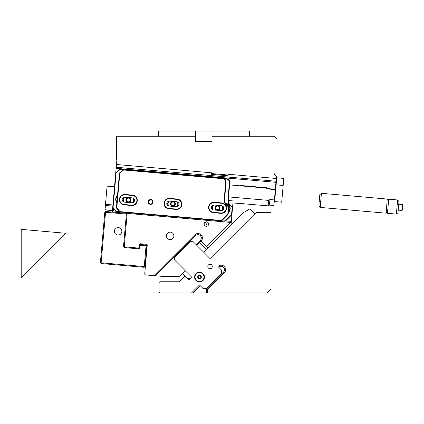 <?xml version="1.0" encoding="UTF-8"?>
<svg xmlns="http://www.w3.org/2000/svg" width="424" height="424" viewBox="0 0 424 424"><rect width="100%" height="100%" fill="white"/><g stroke="black" fill="none" stroke-linecap="round" stroke-linejoin="round"><path stroke-width="0.64" d="M196.869 245.401L199.773 242.496L206.631 249.36L207.951 248.04L206.366 246.455L230.407 222.415L231.239 222.489L231.022 224.964L243.297 212.689L249.99 208.825L254.909 213.744M203.727 252.259L231.022 224.964M230.407 222.415L127.174 213.383L124.312 246.09L124.99 246.895L138.372 248.067L139.178 247.388A0.747 0.747 0 0 1 138.372 248.067L138.304 248.809L124.926 247.637A1.495 1.495 0 0 1 123.57 246.021L126.368 214.062L105.555 212.239L105.216 211.836L105.618 211.497L126.432 213.314L127.11 214.125M228.541 196.784L228.992 196.821L228.764 199.423A1.118 1.118 0 0 0 229.782 200.637L233.126 200.928L231.239 222.489M232.045 213.272L231.785 214.374M105.216 211.836L104.808 212.175L100.387 262.721L101.066 263.527L144.176 267.3L144.584 266.961L144.245 266.558L146.063 245.745L140.116 245.226L139.92 247.452L139.178 247.388L139.438 244.415A0.747 0.747 0 0 1 140.249 243.736L146.566 244.288A0.747 0.747 0 0 1 147.245 245.099L144.706 274.089L145.384 274.895L164.21 276.543L179.447 276.543L185.262 270.724M196.079 244.611L200.298 240.387A3.36 3.36 0 0 0 200.298 235.638A3.36 3.36 0 0 0 195.549 235.638L155.417 275.775L153.96 275.648L194.759 234.848A4.478 4.478 0 0 1 201.087 234.848A4.478 4.478 0 0 1 201.087 241.182L206.366 246.455M171.646 239.284A3.731 3.731 0 0 1 166.727 237.366A3.731 3.731 0 0 1 168.651 232.447A3.731 3.731 0 0 1 173.564 234.371A3.731 3.731 0 0 1 171.646 239.284M207.283 226.109A2.237 2.237 0 0 1 204.331 224.953A2.237 2.237 0 0 1 205.486 222.006A2.237 2.237 0 0 1 208.433 223.157A2.237 2.237 0 0 1 207.283 226.109L205.486 222.006L205.131 222.203M127.237 212.636L127.174 213.383M123.108 169.96L119.918 169.679L116.112 172.87L113.081 207.5L116.277 211.306L116.091 211.661L112.699 207.622L112.44 210.596L105.746 210.007L105.067 209.202L105.486 204.421L112.932 204.94M199.773 242.496L201.087 241.182L200.298 240.387M114.517 186.809L107.087 186.157L105.486 204.421M126.771 213.722L126.368 214.062M119.436 211.958L119.367 212.7M118.694 211.889L118.625 212.636M113.515 208.597L113.049 212.148M113.351 208.735L112.63 208.364L113.038 208.025M112.44 210.596L112.307 212.079M100.727 263.124L101.129 262.785L105.555 212.239M144.245 266.558L101.129 262.785M139.92 247.452A1.495 1.495 0 0 1 138.304 248.809M121.534 229.819A3.731 3.731 0 0 1 119.61 234.732A3.731 3.731 0 0 1 114.697 232.813A3.731 3.731 0 0 1 116.621 227.895A3.731 3.731 0 0 1 121.534 229.819M124.926 247.637L124.99 246.895A0.747 0.747 82.6 0 1 124.312 246.09L123.57 246.021M144.584 266.961L144.987 266.622L146.805 245.809L146.126 245.003L140.185 244.478L139.374 245.157M139.777 244.818L140.116 245.226M146.466 245.406L146.063 245.745M176.877 201.776A2.465 2.465 0 0 1 177.343 201.861A4.85 4.85 0 0 1 176.925 206.679A2.465 2.465 0 0 1 176.448 206.684A2.465 2.465 0 0 0 179.114 204.442A2.465 2.465 0 0 0 176.877 201.776L169.441 201.124A2.465 2.465 0 0 0 168.964 201.13A4.85 4.85 0 0 0 168.545 205.942A2.465 2.465 0 0 0 169.012 206.032L176.448 206.684M132.277 197.876A2.465 2.465 0 0 1 132.744 197.96A4.85 4.85 0 0 1 132.325 202.773A2.465 2.465 0 0 1 131.848 202.778A2.465 2.465 0 0 0 134.514 200.541A2.465 2.465 0 0 0 132.277 197.876L124.842 197.224A2.465 2.465 0 0 0 124.365 197.229A4.85 4.85 0 0 0 123.946 202.041A2.465 2.465 0 0 0 124.412 202.131L131.848 202.778M213.611 209.933A2.465 2.465 0 0 1 213.145 209.848A4.85 4.85 0 0 1 213.564 205.031A2.465 2.465 0 0 1 214.041 205.025L221.471 205.677A2.465 2.465 0 0 1 223.713 208.343A2.465 2.465 0 0 1 221.042 210.585L213.611 209.933A2.465 2.465 0 0 1 211.375 207.267A2.465 2.465 0 0 1 214.041 205.025M173.692 205.614A1.866 1.866 0 0 0 174.651 203.154A1.866 1.866 0 0 0 172.197 202.195A1.866 1.866 0 0 0 171.232 204.654A1.866 1.866 0 0 0 173.692 205.614M129.092 201.713A1.866 1.866 0 0 0 130.051 199.254A1.866 1.866 0 0 0 127.598 198.294A1.866 1.866 0 0 0 126.638 200.748A1.866 1.866 0 0 0 129.092 201.713M218.291 209.514A1.866 1.866 0 0 0 219.25 207.06A1.866 1.866 0 0 0 216.797 206.096A1.866 1.866 0 0 0 215.832 208.555A1.866 1.866 0 0 0 218.291 209.514M158.322 136.263L158.322 131.043L195.628 131.043L195.628 141.489L195.628 136.263L116.536 136.263L116.536 160.023L116.86 160.049L112.699 207.622L113.081 207.5M275.34 189.268L268.652 188.685L268.62 189.056L275.309 189.639L276.443 176.633L274.074 173.803L276.962 174.057L276.962 138.876L274.349 136.263L212.048 136.263L212.048 141.489L195.628 141.489L212.048 141.489L212.048 131.043L249.354 131.043L249.354 136.263M116.473 164.496L211.613 172.817L211.549 173.575L227.9 175.006L227.969 174.248L276.284 178.478M275.309 189.639L273.931 205.391L268.869 205.11M268.44 205.407L268.095 205.863L269.468 205.004L269.945 199.545L274.408 199.937M245.75 203.96L268.095 205.863L268.572 200.404L228.981 196.937M269.945 199.545L268.572 200.404M268.62 189.056A3.731 3.731 0 0 1 266.452 188.118L229.585 184.891M227.9 175.006L227.836 175.748L211.486 174.322L211.549 173.575M242.74 203.631L244.187 203.61M246.1 204.092L232.946 202.942M268.652 188.685A3.36 3.36 0 0 1 266.611 187.758L266.452 188.118M275.547 191.16L275.176 191.129M274.641 201.564L281.7 202.184L283.783 178.398L276.718 177.778L274.641 201.564L274.264 201.532M195.628 131.043L212.048 131.043M200.324 275.828C201.368 277.704 200.822 278.52 198.686 278.287C197.648 276.411 198.194 275.589 200.324 275.828M198.522 278.473L197.791 276.909L198.777 275.499L200.451 275.642M200.494 275.642L201.225 277.206L200.239 278.616L198.565 278.473M198.506 278.563A1.807 1.807 0 0 1 198.003 276.056A1.807 1.807 0 0 1 200.51 275.552A1.807 1.807 0 0 1 201.013 278.059A1.807 1.807 0 0 1 198.506 278.563M201.988 273.332A4.478 4.478 0 0 1 203.234 279.538A4.478 4.478 0 0 1 197.028 280.783A4.478 4.478 0 0 1 195.782 274.577A4.478 4.478 0 0 1 201.988 273.332M182.622 273.363L188.691 279.432A0.371 0.371 0 0 0 189.221 279.432L191.595 277.058L174.709 260.172L174.709 257.008L190.01 241.707L193.174 241.707L210.06 258.592L256.276 212.371L270.247 212.371L270.994 213.118L270.994 289.226L267.263 292.958L193.106 292.958L200.298 285.765L193.106 292.958L191.521 292.958L193.106 292.958M206.451 292.958L206.451 289.11L207.569 289.571L224.307 272.839A4.478 4.478 0 0 0 224.307 266.505A4.478 4.478 0 0 0 217.973 266.505L221.667 270.199L221.667 273.363L206.366 288.664L203.202 288.664L199.508 284.97L191.521 292.958L199.508 284.97M210.691 268.652A2.237 2.237 0 0 1 207.914 267.136A2.237 2.237 0 0 1 209.429 264.359A2.237 2.237 0 0 1 212.207 265.875A2.237 2.237 0 0 1 210.691 268.652M190.01 278.642L187.901 278.642M185.262 276.003L179.5 281.764L159.816 281.764L159.069 282.511L159.069 292.21L159.816 292.958L191.521 292.958M207.569 289.571L207.569 292.958M212.207 267.136A2.237 2.237 0 0 1 209.429 268.652A2.237 2.237 0 0 1 207.914 265.875M195.406 274.328A4.924 4.924 0 0 0 196.778 281.154A4.924 4.924 0 0 0 203.605 279.787A4.924 4.924 0 0 0 202.237 272.955A4.924 4.924 0 0 0 195.406 274.328M169.012 206.032A2.465 2.465 0 0 1 166.775 203.366A2.465 2.465 0 0 1 169.441 201.124M124.412 202.131A2.465 2.465 0 0 1 122.176 199.46A2.465 2.465 0 0 1 124.842 197.224M214.247 202.651L221.683 203.297A4.85 4.85 0 0 1 226.093 208.555A4.85 4.85 0 0 1 220.835 212.965L213.404 212.313A4.85 4.85 0 0 1 208.995 207.06A4.85 4.85 0 0 1 214.247 202.651L214.279 202.28A5.221 5.221 0 0 0 208.624 207.023A5.221 5.221 0 0 0 213.373 212.684L220.803 213.336A5.221 5.221 0 0 0 226.464 208.587A5.221 5.221 0 0 0 221.715 202.926L214.279 202.28M169.648 198.745L177.084 199.397A4.85 4.85 0 0 1 181.493 204.654A4.85 4.85 0 0 1 176.236 209.059L168.805 208.412A4.85 4.85 0 0 1 164.395 203.154A4.85 4.85 0 0 1 169.648 198.745L169.679 198.374A5.221 5.221 0 0 0 164.024 203.123A5.221 5.221 0 0 0 168.773 208.783L176.204 209.429A5.221 5.221 0 0 0 181.864 204.686A5.221 5.221 0 0 0 177.115 199.026L169.679 198.374M125.048 194.844L132.484 195.496A4.85 4.85 0 0 1 136.894 200.748A4.85 4.85 0 0 1 131.636 205.158L124.206 204.506A4.85 4.85 0 0 1 119.796 199.254A4.85 4.85 0 0 1 125.048 194.844L125.085 194.473L132.516 195.125A5.221 5.221 0 0 1 137.265 200.78A5.221 5.221 0 0 1 131.604 205.529L124.174 204.882A5.221 5.221 0 0 1 119.425 199.222A5.221 5.221 0 0 1 125.085 194.473M148.66 202.487A2.051 2.051 0 0 1 150.112 199.969A2.051 2.051 0 0 1 152.624 201.421A2.051 2.051 0 0 1 151.177 203.933A2.051 2.051 0 0 1 148.66 202.487M152.984 201.326A2.427 2.427 0 0 1 151.273 204.294A2.427 2.427 0 0 1 148.299 202.582A2.427 2.427 129 0 1 150.017 199.609A2.427 2.427 129 0 1 152.984 201.326M228.107 206.059L227.911 206.371A1.118 1.118 0 0 1 228.435 207.421L228.806 207.458A1.495 1.495 0 0 0 228.107 206.059A7.462 7.462 0 0 1 224.598 199.063L226.061 182.336A3.731 3.731 0 0 0 222.669 178.292L226.389 178.621L226.352 178.992A3.36 3.36 0 0 1 229.405 182.627L229.776 182.659A3.731 3.731 0 0 0 226.389 178.621M119.992 211.629L119.807 211.989L220.946 220.835A1.495 1.495 0 0 0 222.134 220.406L221.869 220.141A1.118 1.118 0 0 1 220.978 220.464L119.992 211.629L116.801 207.824L119.828 173.199L123.633 170.003L123.511 169.621L222.669 178.292L222.637 178.668A3.36 3.36 0 0 1 225.69 182.304L226.061 182.336M119.918 169.679L119.796 169.293L123.511 169.621L119.473 173.008L116.415 207.946L119.807 211.989L116.091 211.661M227.248 215.291A3.731 3.731 0 0 0 228.324 212.981L227.953 212.943A3.36 3.36 0 0 1 226.983 215.026L227.248 215.291L222.134 220.406M228.806 207.458L228.324 212.981M221.869 220.141L226.983 215.026M228.435 207.421L227.953 212.943M227.911 206.371A7.833 7.833 0 0 1 224.227 199.026L225.69 182.304M123.633 170.003L222.637 178.668M119.828 173.199L119.473 173.008M116.801 207.824L116.415 207.946M173.156 201.453A2.465 2.465 0 0 1 175.398 204.119A2.465 2.465 0 0 1 172.727 206.356A2.465 2.465 0 0 1 170.49 203.69A2.465 2.465 0 0 1 173.156 201.453M217.327 210.256A2.465 2.465 0 0 1 215.09 207.59A2.465 2.465 0 0 1 217.756 205.354A2.465 2.465 0 0 1 219.998 208.02A2.465 2.465 0 0 1 217.327 210.256M128.127 202.455A2.465 2.465 0 0 1 125.891 199.789A2.465 2.465 0 0 1 128.557 197.547A2.465 2.465 0 0 1 130.799 200.218A2.465 2.465 0 0 1 128.127 202.455M221.943 205.767A4.85 4.85 0 0 1 221.519 210.58M222.43 205.963A5.221 5.221 0 0 1 222.038 210.468M177.831 202.062A5.221 5.221 0 0 1 177.439 206.568M116.923 202.116A4.85 4.85 0 0 1 117.464 195.941M133.231 198.162A5.221 5.221 0 0 1 132.839 202.661M116.876 202.667A5.221 5.221 0 0 1 117.512 195.385M119.796 169.293L115.752 172.685L116.112 172.87M220.978 220.464L220.946 220.835L224.662 221.164A1.495 1.495 0 0 0 225.849 220.729L230.963 215.615A3.731 3.731 0 0 0 232.039 213.304L231.668 213.272A3.36 3.36 0 0 1 230.698 215.35L230.963 215.615M225.849 220.729L225.584 220.464A1.118 1.118 0 0 1 224.694 220.793L224.662 221.164M225.584 220.464L230.698 215.35M229.776 182.659L228.313 199.386A7.462 7.462 0 0 0 231.822 206.382L231.626 206.7A1.118 1.118 0 0 1 232.151 207.749L231.668 213.272M231.626 206.7A7.833 7.833 0 0 1 227.942 199.354L229.405 182.627M116.277 211.306L119.467 211.581M123.458 201.84A5.221 5.221 0 0 1 123.85 197.34M212.652 209.647A5.221 5.221 0 0 1 213.049 205.142M225.467 203.255A5.221 5.221 0 0 1 228.372 212.424M168.058 205.746A5.221 5.221 0 0 1 168.45 201.241M225.701 203.663A4.85 4.85 0 0 1 228.419 211.868M231.822 206.382A1.495 1.495 0 0 1 232.527 207.781L232.039 213.304M402.371 209.801L402.8 204.914L402.371 209.801M402.461 204.511L401.941 210.458L398.226 210.129L397.998 212.731L398.973 201.586L398.746 204.183L402.461 204.511L402.8 204.914M398.973 201.586L397.617 199.969L396.382 214.088L387.462 213.309L388.697 199.185C388.389 200.154 387.896 200.112 387.207 199.057L321.424 193.302L319.807 194.658L319.749 195.342M387.462 213.309C387.658 212.832 387.25 212.625 386.227 212.684L387.207 199.057M318.89 205.126L319.807 194.658M65.8 233.264L21.2 229.363L21.2 277.863L65.8 233.264M231.334 221.37L225.679 220.877M112.832 206.059L105.391 205.539M195.549 235.638L194.759 234.848M275.95 182.32L116.134 168.339M266.611 187.758L240.095 185.436M276.04 181.244L116.229 167.263M261.656 187.323L260.537 187.222M253.107 186.576L251.247 186.412M283.163 185.458L276.104 184.843M206.451 289.11L223.512 272.044A3.36 3.36 0 0 0 223.512 267.295A3.36 3.36 0 0 0 218.763 267.295M224.307 272.839L223.512 272.044M213.404 212.313L213.373 212.684M221.683 203.297L221.715 202.926M220.835 212.965L220.803 213.336M168.805 208.412L168.773 208.783M177.084 199.397L177.115 199.026M176.236 209.059L176.204 209.429M132.484 195.496L132.516 195.125M131.636 205.158L131.604 205.529M124.206 204.506L124.174 204.882M224.598 199.063L224.227 199.026M228.313 199.386L227.942 199.354M232.151 207.749L232.527 207.781M385.973 213.177L320.189 207.426L321.424 193.302M276.522 180.009L276.151 179.977M275.876 187.445L275.505 187.408M401.941 210.458L402.344 210.119M396.382 214.088L397.998 212.731M397.617 199.969L388.697 199.185M320.189 207.426L318.832 205.81"/></g></svg>
